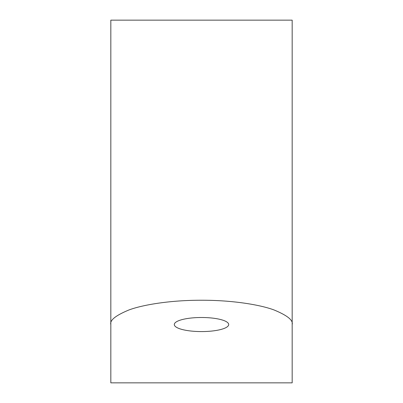 <?xml version="1.0" encoding="UTF-8"?>
<svg xmlns="http://www.w3.org/2000/svg" width="403" height="403" viewBox="0 0 403 403"><rect width="100%" height="100%" fill="white"/><g stroke="black" fill="none" stroke-linecap="round" stroke-linejoin="round"><path stroke-width="0.6" d="M110.825 324.541C109.616 320.314 115.661 315.458 128.96 309.962C142.874 304.744 170.721 300.144 201.5 300.245C232.279 300.144 260.126 304.744 274.04 309.962C287.339 315.458 293.384 320.314 292.175 324.541L292.175 20.15L110.825 20.15L110.825 382.85L292.175 382.85L292.175 324.541M201.5 317.499A27.203 7.042 0 0 1 228.703 324.541A27.203 7.042 0 0 1 201.5 331.578A27.203 7.042 0 0 1 174.298 324.541A27.203 7.042 0 0 1 201.5 317.499"/></g></svg>
